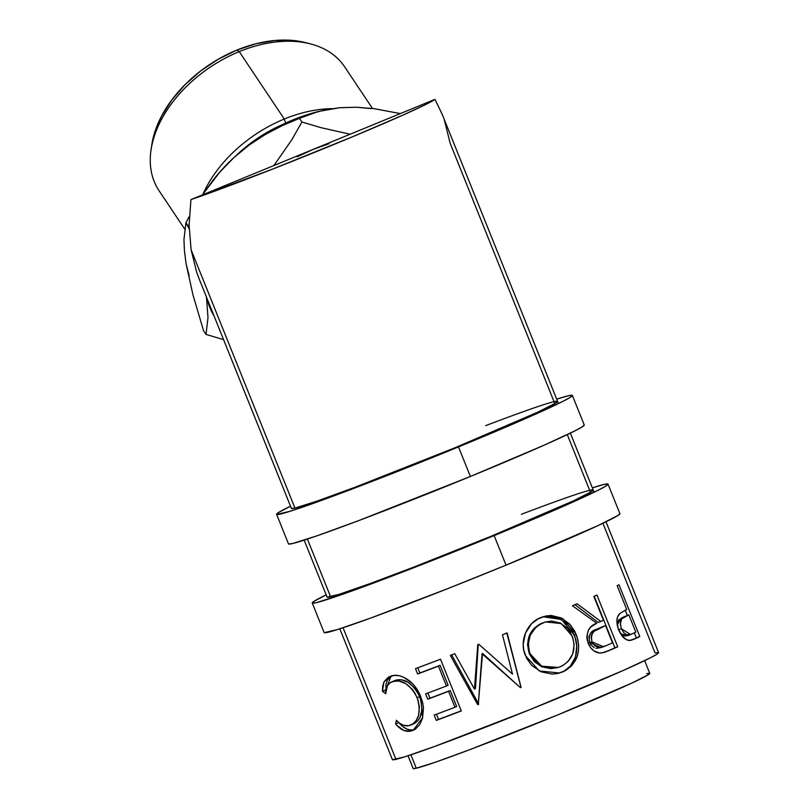 <?xml version="1.0" encoding="UTF-8"?>
<svg xmlns="http://www.w3.org/2000/svg" width="809" height="809" viewBox="0 0 809 809"><rect width="100%" height="100%" fill="white"/><g stroke="black" fill="none" stroke-linecap="round" stroke-linejoin="round"><path stroke-width="1.21" d="M324.217 632.658L337.484 629.554L371.24 617.864L448.358 588.396L506.029 565.157A159.383 5.43 -21.9 0 0 619.906 513.664L608.024 484.106A159.383 5.43 158.1 0 1 494.147 535.598L506.029 565.157L597.851 525.678L618.015 515.444L619.825 513.573M312.254 603.008A159.383 5.43 158.1 0 1 326.158 594.858L314.145 601.229L312.335 603.099L316.208 602.685L340.174 595.141L408.444 569.789L494.147 535.598A159.383 5.43 158.1 0 1 312.254 603.008L324.136 632.567A159.383 5.43 -21.9 0 0 506.029 565.157L494.147 535.598L568.383 504.088L598.711 489.971L606.133 485.885L607.943 484.004L604.08 484.429L592.35 487.857A159.383 5.43 158.1 0 1 608.024 484.106M521.38 514.291A143.446 4.884 158.1 0 1 593.24 490.052A143.446 4.884 158.1 0 1 490.75 536.397A143.446 4.884 158.1 0 1 327.048 597.062L304.164 540.139M327.119 597.143L339.062 594.352L369.43 583.825L413.621 567.17L490.75 536.397L573.379 500.862L591.531 491.65L593.169 489.961L589.68 490.335M288.57 543.982L292.433 543.567L316.41 536.023L358.64 520.622L470.383 476.481A159.383 5.43 -21.9 0 0 584.26 424.988L572.378 395.429A159.383 5.43 158.1 0 1 458.501 446.922L470.383 476.481L544.619 444.97L574.946 430.853L582.369 426.758L584.179 424.887M276.607 514.322A159.383 5.43 158.1 0 1 290.512 506.181L278.498 512.552L276.688 514.423L289.956 511.318L304.528 506.454L372.797 481.112L458.501 446.922A159.383 5.43 158.1 0 1 276.607 514.322L288.489 543.881A159.383 5.43 -21.9 0 0 470.383 476.481L458.501 446.922L532.737 415.411L563.064 401.294L570.487 397.199L572.297 395.328L568.434 395.743L556.703 399.171A159.383 5.43 158.1 0 1 572.378 395.429M485.734 425.615A143.446 4.884 158.1 0 1 557.593 401.375A143.446 4.884 158.1 0 1 455.093 447.711A143.446 4.884 158.1 0 1 291.392 508.376L199.125 278.842L196.718 272.37L191.096 249.748L294.951 508.092L316.521 501.297L354.534 487.443L455.093 447.711L537.732 412.185L555.884 402.973L557.512 401.284L554.034 401.658M291.473 508.467L294.951 508.092L191.096 249.748L196.718 272.37M318.544 111.45L314.529 112.532A135.477 90.204 146.3 0 0 293.151 119.813L299.472 118.336L318.544 111.45L339.77 107.698L356.364 107.233L373.96 108.649L400.344 113.584L373.96 108.649L356.364 107.233L370.785 108.568M372.474 108.467L344.604 66.742A111.571 74.286 146.3 0 0 239.252 51.624A111.571 74.286 -33.7 0 1 310.08 43.777L305.135 42.523A107.587 71.637 146.3 0 0 236.835 50.097L239.252 51.624L284.283 119.034L285.638 123.089L284.283 119.034A111.571 74.286 -33.7 0 1 331.923 108.639A111.571 74.286 146.3 0 0 284.283 119.034L239.252 51.624A111.571 74.286 146.3 0 0 159.049 190.691L184.705 229.089M413.197 768.55L416.291 768.216L410.901 754.817L416.291 768.216A127.509 4.348 -21.9 0 0 545.933 719.737A127.509 4.348 -21.9 0 0 649.748 673.351L644.642 660.65M558.473 403.57L442.159 114.221L434.989 99.355A143.446 4.884 158.1 0 1 333.298 144.73A143.446 4.884 158.1 0 1 190.934 199.611L189.094 225.094L191.096 249.748L189.094 225.094L190.934 199.611L312.962 149.483L329.061 143.719M339.81 628.815L392.405 759.641A143.446 4.884 -21.9 0 0 395.955 759.348L343.056 627.754L395.955 759.348A143.446 4.884 -21.9 0 0 541.808 704.811A143.446 4.884 -21.9 0 0 658.597 652.63L606.002 521.805M307.4 539.077L330.598 596.769L307.4 539.077M396.592 725.137L395.601 724.015L396.329 720.243L399.798 723.347L403.378 725.248L408.656 725.703L412.964 723.893L416.301 720.344L418.607 715.267L419.386 706.773L417.98 699.927L415.078 693.374L412.418 689.47L405.794 683.656L398.736 680.966L392.547 681.552L389.614 683.17L387.44 685.82L385.671 693.717L382.445 691.291L382.738 685.88L384.204 681.461L388.492 677.093L394.367 675.404L398.857 675.646L403.671 677.224L412.256 683.403L415.654 687.367L419.74 694.284L422.601 702.273L423.512 707.875L422.49 718.341L419.699 724.682L415.523 728.99L410.264 731.164L403.924 730.497L396.592 725.137M440.511 659.214L461.302 710.949A143.446 4.884 158.1 0 1 436.284 720.404L434.15 715.095A143.446 4.884 -21.9 0 0 454.982 707.248L448.58 691.331A143.446 4.884 158.1 0 1 427.749 699.178L425.615 693.879A143.446 4.884 -21.9 0 0 446.447 686.022L438.448 666.131A143.446 4.884 158.1 0 1 417.616 673.978L415.482 668.669A143.446 4.884 -21.9 0 0 440.511 659.214L415.482 668.669L417.616 673.978A143.446 4.884 -21.9 0 0 438.448 666.131L446.447 686.022L448.105 685.233L440.106 665.332L438.448 666.131L440.106 665.332A139.461 4.753 158.1 0 1 419.851 672.967L417.616 673.978L419.851 672.967L417.778 667.819L419.851 672.967A139.461 4.753 -21.9 0 0 440.106 665.332L448.105 685.233L446.447 686.022A143.446 4.884 -21.9 0 1 425.615 693.879L427.749 699.178A143.446 4.884 -21.9 0 0 448.58 691.331L454.982 707.248L456.63 706.449L450.239 690.532L448.58 691.331L450.239 690.532A139.461 4.753 158.1 0 1 429.983 698.167L427.749 699.178L429.983 698.167L427.91 693.02L429.983 698.167A139.461 4.753 -21.9 0 0 450.239 690.532L456.63 706.449L454.982 707.248A143.446 4.884 -21.9 0 1 434.15 715.095L436.284 720.404L438.508 719.393L436.445 714.246L438.508 719.393L436.284 720.404L461.302 710.949L440.511 659.214M474.458 689.096L477.765 644.692A143.446 4.884 -21.9 0 0 478.807 644.277L512.512 674.109L502.46 634.812A143.446 4.884 -21.9 0 0 507.122 632.931L521.097 687.417A143.446 4.884 158.1 0 1 520.44 687.68L482.053 653.753L478.291 704.376A143.446 4.884 158.1 0 1 477.654 704.629L450.34 655.432A143.446 4.884 -21.9 0 0 454.749 653.723L474.458 689.096L475.459 688.55L478.271 644.338L475.459 688.55L474.458 689.096L454.749 653.723A143.446 4.884 -21.9 0 1 450.34 655.432L477.654 704.629L478.736 704.052L451.594 654.784L478.736 704.052L477.654 704.629A143.446 4.884 -21.9 0 0 478.291 704.376L482.538 653.409L482.053 653.753L520.44 687.68A143.446 4.884 -21.9 0 0 521.097 687.417L520.976 687.316A139.461 4.753 158.1 0 1 520.329 687.579L482.538 653.409L520.329 687.579A139.461 4.753 -21.9 0 0 520.976 687.316L507.122 632.931A143.446 4.884 -21.9 0 1 502.46 634.812L512.512 674.109L478.807 644.277A143.446 4.884 -21.9 0 1 477.765 644.692L474.458 689.096M565.461 670.651L557.745 673.482L552.173 674.099L541.1 671.794L531.634 665.362L526.649 658.273L523.767 650.082L523.17 644.338L525.466 633.144L531.584 623.688L538.268 618.764L545.903 615.983L551.202 615.467L561.476 618.005L570.214 624.548L574.946 631.617L577.838 639.727L578.637 645.39L578.435 651.023L577.232 656.423L571.791 665.706L565.461 670.651M603.898 652.56L608.075 650.851A139.461 4.753 -21.9 0 0 614.911 647.817A139.461 4.753 158.1 0 1 608.075 650.851L610.694 649.91A143.446 4.884 -21.9 0 0 617.722 646.785L614.911 647.817L594.2 596.273L614.911 647.817L617.722 646.785L596.931 595.06L617.722 646.785A143.446 4.884 158.1 0 1 610.694 649.91L604.04 652.469L599.813 653.045L593.907 650.911L590.57 647.675L587.182 640.05L586.818 636.592L588.325 630.262L591.035 626.793L596.759 623.254L572.448 605.759A143.446 4.884 -21.9 0 0 577.08 603.777L600.854 621.454A143.446 4.884 -21.9 0 0 603.443 620.301L593.846 596.425A143.446 4.884 -21.9 0 0 596.931 595.06A143.446 4.884 -21.9 0 1 593.846 596.425L603.443 620.301A143.446 4.884 -21.9 0 1 600.854 621.454L577.08 603.777A143.446 4.884 -21.9 0 1 572.448 605.759L596.759 623.254C588.446 626.095 585.595 632.82 588.224 643.428C591.318 650.203 595.829 653.399 601.754 652.994L610.694 649.91L604.687 652.266M620.109 613.303L619.178 614.173C616.286 617.712 616.134 622.97 618.723 629.938C621.615 636.602 625.205 640.121 629.503 640.495L635.561 638.564A143.446 4.884 -21.9 0 0 639.767 636.511L636.349 637.826L634.337 632.82L636.349 637.826L639.767 636.511L618.976 584.776L639.767 636.511A143.446 4.884 158.1 0 1 635.561 638.564L630.342 640.435L626.611 639.767L622.141 636.026L618.268 628.745L616.862 620.725L617.591 616.883L619.916 613.455L625.165 610.32A143.446 4.884 -21.9 0 0 626.732 609.561L617.136 585.686A143.446 4.884 -21.9 0 0 618.976 584.776A143.446 4.884 -21.9 0 1 617.136 585.686L626.732 609.561A143.446 4.884 -21.9 0 1 625.165 610.32M189.104 226.035L188.386 226.308L185.939 222.647L189.286 216.478L185.939 222.647L189.144 228.694L188.386 226.308L189.104 226.035M212.777 180.569L221.828 169.759L234.023 157.492A135.477 90.204 146.3 0 0 212.868 180.447L202.412 194.898L219.745 172.155L234.023 157.492L249.334 144.922L265.585 134.324L282.422 125.547L299.472 118.336L301.919 121.997L291.887 139.654L273.927 165.521L291.887 139.654L301.919 121.997L299.472 118.336L311.596 113.553L324.925 109.913L339.77 107.698L356.364 107.233L341.125 107.708M350.135 134.213L321.072 127.691L301.919 121.997L321.072 127.691L350.135 134.213M186.07 263.694L193.048 295.194L203.575 330.75L206.022 334.4L223.567 339.659L206.022 334.4L203.575 330.75L193.048 295.194L186.07 263.694L184.412 250.618L183.956 239.515L185.939 222.647L183.956 239.515L184.412 250.618L186.07 263.694L189.114 275.485M206.467 297.115L208.004 317.563L206.022 334.4L208.004 317.563L206.467 297.115M214.011 315.874L208.934 305.145L206.801 297.934A135.477 90.204 -33.7 0 0 214.001 315.864M211.715 181.944L219.745 172.155L234.023 157.492L249.334 144.922L265.585 134.324L282.422 125.547L299.472 118.336L293.151 119.813A135.477 90.204 146.3 0 0 234.023 157.492L247.493 146.176L262.005 136.013L277.305 127.175L293.151 119.813L314.772 112.471M554.822 403.62L450.178 143.314L444.394 120.217M442.301 114.575L434.989 99.355L190.934 199.611L272.512 169.132L352.754 136.67L402.366 115.363L424.371 105.17L434.989 99.355L312.962 149.483L297.125 156.845M567.281 434.605L590.469 492.297M602.927 523.281L655.037 652.914L658.526 652.539L656.888 654.228L650.214 657.909L622.91 670.61L530.239 709.493L434.787 746.404L404.409 756.931L392.476 759.722M408.029 755.768L413.126 768.469A127.509 4.348 -21.9 0 0 416.291 768.216L435.464 762.179L469.25 749.862L558.645 714.549L632.102 682.968L648.231 674.777L649.688 673.28L646.593 673.614M410.345 725.248C405.703 726.886 401.031 725.218 396.329 720.243L395.601 724.015C401.122 730.426 406.694 732.63 412.297 730.618L413.308 730.203L422.682 717.613L420.811 696.761C418.031 689.784 413.925 684.232 408.474 680.116C401.679 675.475 395.662 674.18 390.393 676.253L383.951 681.967L382.445 691.291L385.671 693.717C385.762 687.256 388.057 683.201 392.547 681.552C402.022 679.054 410.234 684.434 417.161 697.692C421.317 711.869 419.042 721.052 410.345 725.248L414.006 723.691M413.247 723.994C421.691 719.889 423.815 710.757 419.638 696.589L417.161 697.692L419.638 696.589C412.752 683.332 404.692 677.891 395.459 680.288L392.547 681.552M391.455 675.808L387.319 680.126L385.933 684.525L385.994 690.158L382.445 691.291L385.701 689.915L391.101 676.021M414.087 729.839L412.297 730.618L414.087 729.839M415.209 729.364C409.748 731.306 404.298 729.071 398.857 722.629L395.601 724.015L398.857 722.619L402.872 726.654L407.038 729.162L411.205 730.031L415.209 729.364M395.459 680.288L401.497 679.762L408.403 682.503L414.926 688.348L418.668 694.395L421.115 701.1L421.924 710.069L419.881 717.634L418.041 720.526L414.552 723.428M392.608 681.886L393.953 680.966M461.251 710.808A139.461 4.753 158.1 0 1 438.508 719.393A139.461 4.753 -21.9 0 0 461.251 710.808M506.808 632.911L520.976 687.316L506.808 632.911M540.756 617.591C526.871 622.667 519.004 641.345 525.446 655.603L539.249 670.934L559.555 673.017L563.013 671.814C577.505 663.795 581.873 651.275 576.119 634.236L562.943 618.754L543.648 616.559L540.756 617.591M543.041 616.751L561.456 619.512L574.168 634.893L576.119 634.236L574.168 634.893C580.407 649.202 575.33 667.071 561.739 672.188L559.009 673.169L564.116 671.055L570.254 666.201L575.472 657.009L576.736 646.027L575.148 637.603L571.639 629.756L568.312 625.185L559.727 618.582L549.665 615.942L544.508 616.407M539.825 624.123L545.519 621.939L561.254 623.547L572.135 635.955C576.584 649.9 572.762 660.114 560.667 666.596L558.301 667.435L541.666 666.171L530.026 653.743C525.992 639.565 530.34 629.26 543.072 622.819L541.797 623.193C529.43 629.493 525.284 639.717 529.369 653.864L527.508 644.642L529.349 635.53L534.476 628.047L539.825 624.123M557.35 667.698L550.838 668.618L542.04 666.889L534.405 661.742L529.369 653.864L530.026 653.743L529.369 653.864L540.887 666.373L558.301 667.435M574.815 604.566L598.205 622.414L600.854 621.454L598.205 622.414L574.815 604.566M594.221 647.716L590.863 644.753L589.033 640.172M601.117 647.594L595.98 648.333M588.912 637.816L589.336 635.55L591.601 632.173L602.857 626.601L596.354 629.392C590.479 630.858 588.274 635.267 589.721 642.609L591.966 641.83C590.59 634.438 592.896 629.989 598.903 628.472L605.577 625.61L602.857 626.601L605.577 625.61L612.514 642.852L605.577 625.61L593.998 631.323L591.642 634.731L591.187 637.007L591.966 641.83L589.721 642.609L601.097 647.594L603.524 646.735L591.966 641.83L594.696 645.683L598.498 647.544L605.688 645.865A143.446 4.884 -21.9 0 0 612.514 642.852A143.446 4.884 -21.9 0 1 605.688 645.865L603.524 646.735M635.561 638.564L631.526 640.162L635.561 638.564M625.266 610.269L627.349 615.447L625.266 610.269M636.349 637.826A139.461 4.753 158.1 0 1 632.264 639.818A139.461 4.753 -21.9 0 0 636.349 637.826M628.35 635.368L623.547 636.056L620.493 633.609L627.339 635.803L630.555 634.58M617.206 625.195L618.511 620.058L625.499 616.155L621.555 617.914L617.196 624.912M618.309 629.847L621.373 628.704C619.613 621.514 620.756 617.51 624.821 616.68L628.866 614.86L625.499 616.155L628.866 614.86L635.803 632.112L628.866 614.86L621.676 618.865L620.291 624.042L621.373 628.704L618.309 629.847M631.607 634.125A143.446 4.884 -21.9 0 0 635.803 632.112A143.446 4.884 -21.9 0 1 631.607 634.125L630.575 634.59L621.373 628.704L623.729 632.638L626.682 634.873L631.607 634.125M572.934 638.18L570.042 631.789L567.271 628.108L560.02 622.95L551.576 621.049L545.135 622.06L539.087 624.912L535.518 627.764L530.188 635.338L528.216 644.5L529.238 651.508L532.18 657.939L535.113 661.6L542.879 666.687L551.89 668.345L558.564 667.354L562.67 665.645L567.928 661.62L572.651 654.117L574.127 645.117L572.934 638.18M151.748 145.256L154.57 132.858L161.446 116.324L171.69 100.094L184.907 84.803L200.581 71.03L218.117 59.31L236.835 50.097L256.028 43.737L274.939 40.48L292.858 40.45L305.418 42.594M203.13 193.847A111.571 74.286 -33.7 0 1 284.283 119.034A111.571 74.286 146.3 0 0 203.13 193.847M282.705 124.475A107.587 71.637 146.3 0 0 236.086 155.621A107.587 71.637 -33.7 0 1 282.705 124.475M151.05 150.009A111.571 74.286 -33.7 0 1 239.252 51.624L236.835 50.097A107.587 71.637 146.3 0 0 151.789 144.963L151.05 150.009M570.355 433.128L594.119 492.246M544.144 622.354L545.519 621.939"/></g></svg>
